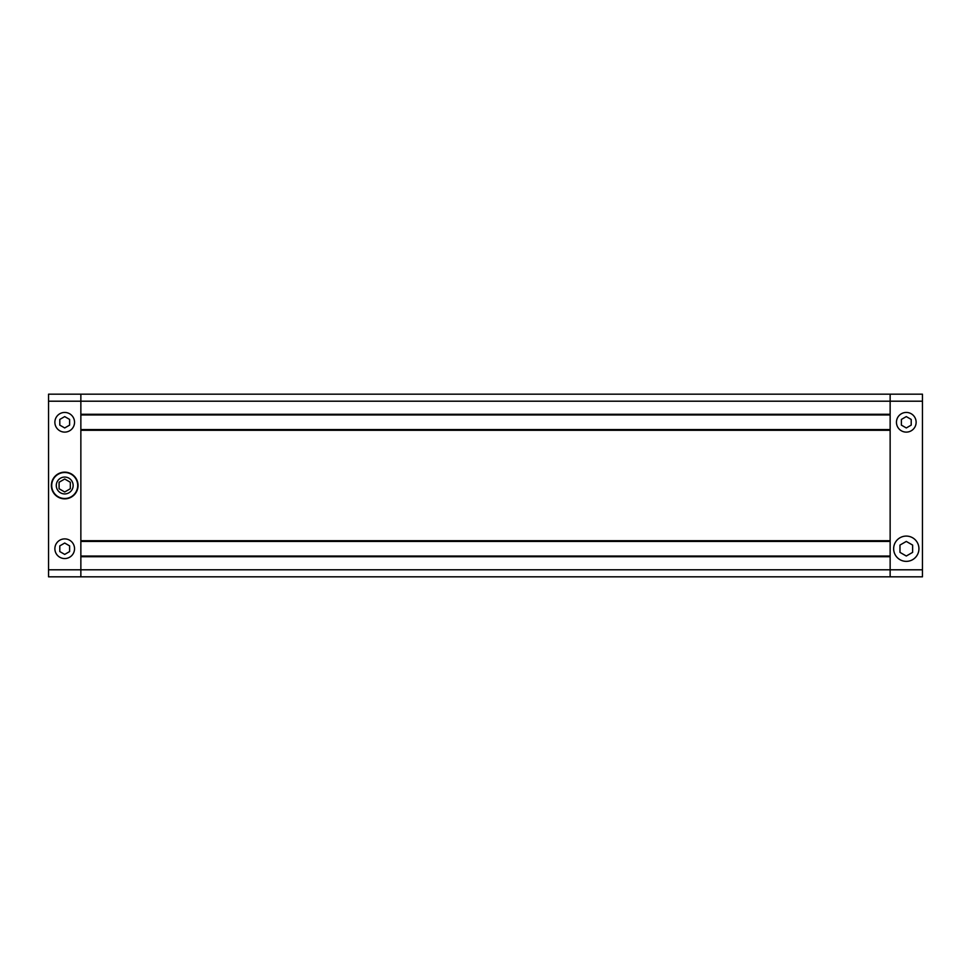 <?xml version="1.0" encoding="UTF-8"?>
<svg xmlns="http://www.w3.org/2000/svg" width="971" height="971" viewBox="0 0 971 971"><rect width="100%" height="100%" fill="white"/><g stroke="black" fill="none" stroke-linecap="round" stroke-linejoin="round"><path stroke-width="1.46" d="M906.295 416.595L901.379 419.436L901.379 425.116L906.295 427.956L911.211 425.116L911.211 419.436L906.295 416.595M911.211 430.796A9.831 9.831 0 0 0 914.816 417.36A9.831 9.831 0 0 0 901.379 413.755A9.831 9.831 0 0 0 897.774 427.191A9.831 9.831 0 0 0 911.211 430.796M906.295 541.43L899.971 545.071L899.971 552.378L906.295 556.019L912.619 552.378L912.619 545.071L906.295 541.43M912.619 559.672A12.647 12.647 0 0 0 917.243 542.401A12.647 12.647 0 0 0 899.971 537.776A12.647 12.647 0 0 0 895.347 555.048A12.647 12.647 0 0 0 912.619 559.672M48.55 401.205L48.55 394.177L890.14 394.177L890.14 401.205L890.14 394.177L922.45 394.177L922.45 401.205L890.14 401.205L890.14 414.265L80.86 414.265L80.86 394.177L80.86 569.795L80.86 556.735L890.14 556.735L890.14 569.795L890.14 401.205L48.55 401.205L48.55 569.795L80.86 569.795L80.86 576.823L80.86 569.795L890.14 569.795L890.14 576.823L890.14 569.795L922.45 569.795L922.45 576.823L48.55 576.823L48.55 569.795M922.45 569.795L922.45 401.205M890.14 556.031L80.86 556.031M890.14 414.969L80.86 414.969M890.14 429.583L80.86 429.583M890.14 430.287L890.14 540.713L80.86 540.713L80.86 430.287L890.14 430.287M890.14 541.417L80.86 541.417M64.705 538.893A9.831 9.831 0 0 1 74.536 548.724A9.831 9.831 0 0 1 64.705 558.556A9.831 9.831 0 0 1 54.874 548.724A9.831 9.831 0 0 1 64.705 538.893M64.705 412.444A9.831 9.831 0 0 1 74.536 422.276A9.831 9.831 0 0 1 64.705 432.107A9.831 9.831 0 0 1 54.874 422.276A9.831 9.831 0 0 1 64.705 412.444M64.705 477.064A8.436 8.436 0 0 0 56.282 485.5A8.436 8.436 0 0 0 64.705 493.936A8.436 8.436 0 0 0 73.141 485.5A8.436 8.436 0 0 0 64.705 477.064M64.705 498.499A12.999 12.999 0 0 0 77.704 485.5A12.999 12.999 0 0 0 64.705 472.501A12.999 12.999 0 0 0 51.706 485.5A12.999 12.999 0 0 0 64.705 498.499M64.705 498.851A13.351 13.351 0 0 0 78.056 485.5A13.351 13.351 0 0 0 64.705 472.149A13.351 13.351 0 0 0 51.366 485.5A13.351 13.351 0 0 0 64.705 498.851M59.085 488.741L64.705 491.994L59.085 488.741L59.085 482.259L64.705 479.006L70.325 482.259L70.325 488.741L64.705 491.994M59.789 419.436L64.705 416.595L69.621 419.436L69.621 425.116L64.705 427.956L59.789 425.116L59.789 419.436M69.621 551.564L64.705 554.405L59.789 551.564L59.789 545.884L64.705 543.044L69.621 545.884L69.621 551.564"/></g></svg>
